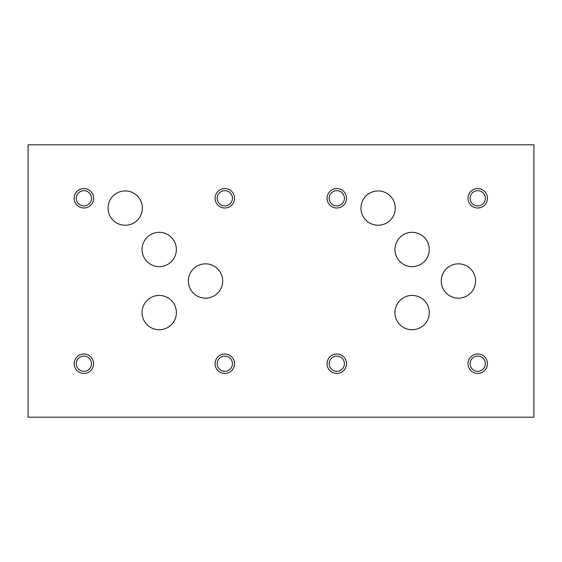 <?xml version="1.0" encoding="UTF-8"?>
<svg xmlns="http://www.w3.org/2000/svg" width="562" height="562" viewBox="0 0 562 562"><rect width="100%" height="100%" fill="white"/><g stroke="black" fill="none" stroke-linecap="round" stroke-linejoin="round"><path stroke-width="0.84" d="M28.1 144.82L28.1 417.18L533.9 417.18L533.9 144.82L28.1 144.82M346.522 198.281A9.73 9.73 0 0 0 331.931 189.858A9.73 9.73 0 0 0 331.931 206.704A9.73 9.73 0 0 0 346.522 198.281M344.415 198.281A7.622 7.622 0 0 0 332.985 191.684A7.622 7.622 0 0 0 332.985 204.884A7.622 7.622 0 0 0 344.415 198.281M93.622 198.281A9.73 9.73 0 0 0 79.031 189.858A9.73 9.73 0 0 0 79.031 206.704A9.73 9.73 0 0 0 93.622 198.281M91.515 198.281A7.622 7.622 0 0 0 80.085 191.684A7.622 7.622 0 0 0 80.085 204.884A7.622 7.622 0 0 0 91.515 198.281M346.522 363.719A9.73 9.73 0 0 0 331.931 355.296A9.73 9.73 0 0 0 331.931 372.142A9.73 9.73 0 0 0 346.522 363.719M344.415 363.719A7.622 7.622 0 0 0 332.985 357.116A7.622 7.622 0 0 0 332.985 370.316A7.622 7.622 0 0 0 344.415 363.719M93.622 363.719A9.73 9.73 0 0 0 79.031 355.296A9.73 9.73 0 0 0 79.031 372.142A9.73 9.73 0 0 0 93.622 363.719M91.515 363.719A7.622 7.622 0 0 0 80.085 357.116A7.622 7.622 0 0 0 80.085 370.316A7.622 7.622 0 0 0 91.515 363.719M487.444 363.719A9.73 9.73 0 0 0 472.853 355.296A9.73 9.73 0 0 0 472.853 372.142A9.73 9.73 0 0 0 487.444 363.719M485.336 363.719A7.622 7.622 0 0 0 473.907 357.116A7.622 7.622 0 0 0 473.907 370.316A7.622 7.622 0 0 0 485.336 363.719M234.544 363.719A9.73 9.73 0 0 0 219.953 355.296A9.73 9.73 0 0 0 219.953 372.142A9.73 9.73 0 0 0 234.544 363.719M232.436 363.719A7.622 7.622 0 0 0 221.007 357.116A7.622 7.622 0 0 0 221.007 370.316A7.622 7.622 0 0 0 232.436 363.719M487.444 198.281A9.73 9.73 0 0 0 472.853 189.858A9.73 9.73 0 0 0 472.853 206.704A9.73 9.73 0 0 0 487.444 198.281M485.336 198.281A7.622 7.622 0 0 0 473.907 191.684A7.622 7.622 0 0 0 473.907 204.884A7.622 7.622 0 0 0 485.336 198.281M234.544 198.281A9.73 9.73 0 0 0 219.953 189.858A9.73 9.73 0 0 0 219.953 206.704A9.73 9.73 0 0 0 234.544 198.281M232.436 198.281A7.622 7.622 0 0 0 221.007 191.684A7.622 7.622 0 0 0 221.007 204.884A7.622 7.622 0 0 0 232.436 198.281M429.277 312.591A17.155 17.155 0 0 0 403.537 297.734A17.155 17.155 0 0 0 403.537 327.449A17.155 17.155 0 0 0 429.277 312.591M176.377 312.591A17.155 17.155 0 0 0 150.637 297.734A17.155 17.155 0 0 0 150.637 327.449A17.155 17.155 0 0 0 176.377 312.591M429.277 249.486A17.155 17.155 0 0 0 403.537 234.628A17.155 17.155 0 0 0 403.537 264.344A17.155 17.155 0 0 0 429.277 249.486M176.377 249.486A17.155 17.155 0 0 0 150.637 234.628A17.155 17.155 0 0 0 150.637 264.344A17.155 17.155 0 0 0 176.377 249.486M395.269 208.088A17.155 17.155 0 0 0 369.536 193.23A17.155 17.155 0 0 0 369.536 222.945A17.155 17.155 0 0 0 395.269 208.088M142.369 208.088A17.155 17.155 0 0 0 116.636 193.23A17.155 17.155 0 0 0 116.636 222.945A17.155 17.155 0 0 0 142.369 208.088M475.578 281A17.155 17.155 0 0 0 449.839 266.142A17.155 17.155 0 0 0 449.839 295.858A17.155 17.155 0 0 0 475.578 281M222.678 281A17.155 17.155 0 0 0 196.939 266.142A17.155 17.155 0 0 0 196.939 295.858A17.155 17.155 0 0 0 222.678 281"/></g></svg>
